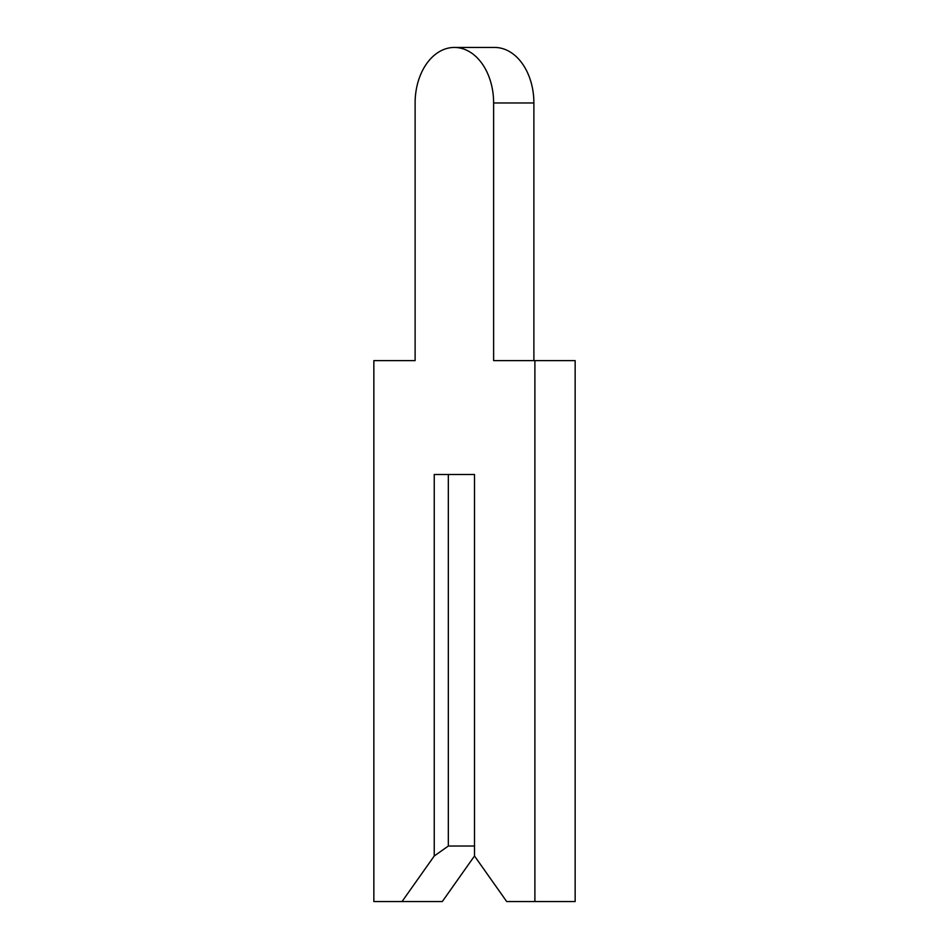 <?xml version="1.0" encoding="UTF-8"?>
<svg xmlns="http://www.w3.org/2000/svg" width="949" height="949" viewBox="0 0 949 949"><rect width="100%" height="100%" fill="white"/><g stroke="black" fill="none" stroke-linecap="round" stroke-linejoin="round"><path stroke-width="1.42" d="M415.116 102.966L415.116 360.62L373.847 360.62L373.847 901.55L402.032 901.55L434.239 855.998L448.331 846.034L474.5 846.034L474.5 474.5L474.5 855.998L506.707 901.55L534.892 901.55L534.892 360.62L493.622 360.62L493.622 102.966A55.517 39.253 -90 0 0 454.369 47.45A55.517 39.253 -90 0 0 415.116 102.966L415.116 360.62L415.116 102.966M402.032 901.55L442.293 901.55L474.5 855.998M448.331 846.034L448.331 474.5L474.5 474.5L434.239 474.5L434.239 855.998M533.884 360.62L533.884 102.966A55.517 39.253 -90 0 0 494.631 47.45L454.369 47.45M534.892 901.55L575.153 901.55L575.153 360.62L534.892 360.62M493.622 102.966L533.884 102.966"/></g></svg>
